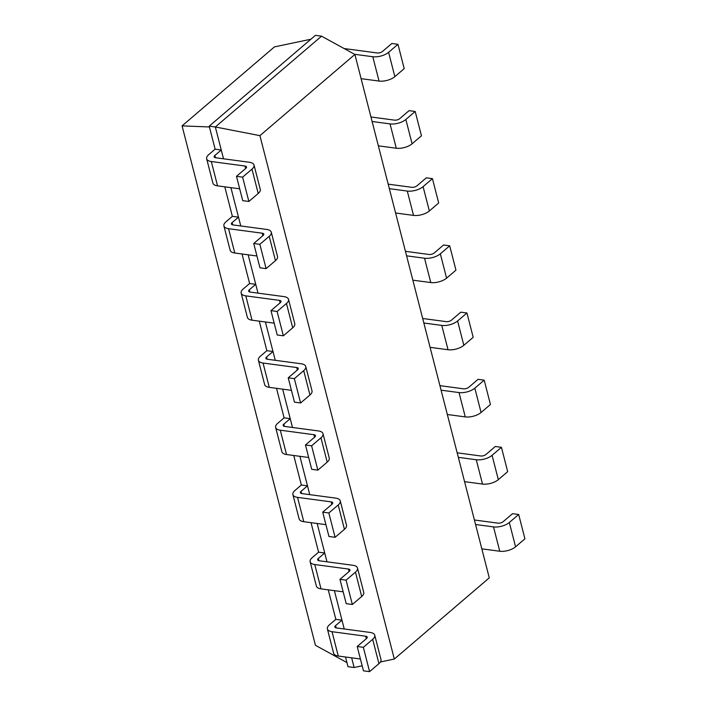 <?xml version="1.0" encoding="UTF-8"?>
<svg xmlns="http://www.w3.org/2000/svg" width="707" height="707" viewBox="0 0 707 707"><rect width="100%" height="100%" fill="white"/><g stroke="black" fill="none" stroke-linecap="round" stroke-linejoin="round"><path stroke-width="1.06" d="M354.887 54.448L489.271 577.849L394.312 659.057L259.92 135.656L354.887 54.448L321.544 36.172L315.41 35.35L209.21 126.164L215.343 126.977L321.544 36.172M394.312 659.057L380.454 661.964M362.161 665.808L354.127 667.505L351.644 657.819M259.92 135.656L215.343 126.977L221.247 149.99L215.122 149.168L209.21 126.164M223.518 158.801L221.247 149.99L214.848 155.46A3.871 1.723 -14.4 0 0 214.159 156.839A3.871 1.723 -14.4 0 0 215.706 157.758L249.385 162.265A11.621 5.179 165.6 0 1 254.025 165.023A11.621 5.179 165.6 0 1 251.966 169.15L242.616 177.148L236.483 176.326L242.731 200.655L248.864 201.468L258.214 193.471L251.966 169.15M240.76 225.966L230.915 187.647M258.002 293.14L248.166 254.812M275.253 360.305L265.408 321.977M292.495 427.479L282.659 389.15M309.746 494.644L299.901 456.315M326.988 561.809L317.151 523.489M344.238 628.983L334.393 590.654M354.127 667.505L347.994 666.683L345.511 656.997M374.745 635.204A11.621 5.179 165.6 0 1 372.686 639.322L363.336 647.32L369.584 671.65L378.934 663.652A11.621 5.179 165.6 0 0 380.993 659.534L374.745 635.204A11.621 5.179 165.6 0 0 370.106 632.438L336.435 627.94A3.871 1.723 -14.4 0 1 334.879 627.012A3.871 1.723 -14.4 0 1 335.569 625.642L341.976 620.163L335.843 619.35L328.26 589.832M271.267 232.196A11.621 5.179 165.6 0 1 269.217 236.315L259.858 244.313L266.106 268.642L275.465 260.644A11.621 5.179 165.6 0 0 277.515 256.526L271.267 232.196A11.621 5.179 165.6 0 0 266.627 229.43L232.957 224.923A3.871 1.723 -14.4 0 1 231.41 224.004A3.871 1.723 -14.4 0 1 232.09 222.634L238.498 217.155L232.364 216.333L224.791 186.825M357.503 568.039A11.621 5.179 165.6 0 1 355.444 572.157L346.094 580.155L352.333 604.485L361.692 596.487A11.621 5.179 165.6 0 0 363.743 592.36L357.503 568.039A11.621 5.179 165.6 0 0 352.855 565.273L319.184 560.766A3.871 1.723 -14.4 0 1 317.637 559.847A3.871 1.723 -14.4 0 1 318.327 558.477L324.725 552.998L318.592 552.176L311.018 522.667M288.518 299.361A11.621 5.179 165.6 0 1 286.459 303.48L277.109 311.478L283.357 335.807L292.707 327.809A11.621 5.179 165.6 0 0 294.766 323.691L288.518 299.361A11.621 5.179 165.6 0 0 283.878 296.595L250.198 292.097A3.871 1.723 -14.4 0 1 248.652 291.169A3.871 1.723 -14.4 0 1 249.341 289.799L255.74 284.32L249.615 283.507L242.033 253.99M340.253 500.865A11.621 5.179 165.6 0 1 338.202 504.984L328.843 512.982L335.091 537.311L344.442 529.313A11.621 5.179 165.6 0 0 346.501 525.195L340.253 500.865A11.621 5.179 165.6 0 0 335.613 498.099L301.942 493.601A3.871 1.723 -14.4 0 1 300.395 492.682A3.871 1.723 -14.4 0 1 301.076 491.303L307.483 485.833L301.35 485.011L293.767 455.494M305.76 366.526A11.621 5.179 165.6 0 1 303.71 370.654L294.351 378.652L300.599 402.981L309.949 394.983A11.621 5.179 165.6 0 0 312.008 390.856L305.76 366.526A11.621 5.179 165.6 0 0 301.12 363.769L267.449 359.262A3.871 1.723 -14.4 0 1 265.903 358.343A3.871 1.723 -14.4 0 1 266.583 356.964L272.99 351.494L266.857 350.672L259.283 321.164M323.011 433.7A11.621 5.179 165.6 0 1 320.951 437.819L311.601 445.817L317.85 470.146L327.2 462.148A11.621 5.179 165.6 0 0 329.259 458.03L323.011 433.7A11.621 5.179 165.6 0 0 318.371 430.934L284.691 426.427A3.871 1.723 -14.4 0 1 283.145 425.508A3.871 1.723 -14.4 0 1 283.834 424.138L290.232 418.659L284.099 417.837L276.525 388.329M344.088 48.536L377.202 52.963A3.871 1.723 -14.4 0 0 382.469 51.487L391.828 43.489L397.961 44.311L388.603 52.309L394.851 76.639L404.201 68.641L397.961 44.311M354.605 54.298L372.792 56.728A11.621 5.179 -14.4 0 0 388.603 52.309M515.571 546.811L524.921 538.814L518.682 514.484L509.323 522.482L515.571 546.811A11.621 5.179 -14.4 0 1 499.761 551.239L481.821 548.835M372.792 56.728L379.04 81.058A11.621 5.179 -14.4 0 0 394.851 76.639M379.04 81.058L361.1 78.663M474.415 519.999L497.922 523.136A3.871 1.723 -14.4 0 0 503.19 521.669L512.548 513.671L518.682 514.484M475.572 524.506L493.513 526.909A11.621 5.179 -14.4 0 0 509.323 522.482M370.945 116.982L394.453 120.128A3.871 1.723 -14.4 0 0 399.72 118.652L409.07 110.654L415.203 111.476L405.853 119.474L412.093 143.804L421.452 135.806L415.203 111.476M372.103 121.498L390.043 123.902A11.621 5.179 -14.4 0 0 405.853 119.474M498.329 479.646L507.679 471.649L501.431 447.319L492.081 455.317L498.329 479.646A11.621 5.179 -14.4 0 1 482.519 484.065L464.579 481.67M390.043 123.902L396.291 148.231A11.621 5.179 -14.4 0 0 412.093 143.804M396.291 148.231L378.351 145.828M457.173 452.825L480.68 455.971A3.871 1.723 -14.4 0 0 485.948 454.495L495.298 446.497L501.431 447.319M458.33 457.341L476.271 459.744A11.621 5.179 -14.4 0 0 492.081 455.317M388.187 184.156L411.695 187.302A3.871 1.723 -14.4 0 0 416.962 185.826L426.321 177.828L432.445 178.65L423.095 186.648L429.343 210.969L438.693 202.971L432.445 178.65M389.345 188.672L407.285 191.067A11.621 5.179 -14.4 0 0 423.095 186.648M481.078 412.481L490.437 404.484L484.189 380.154L474.83 388.152L481.078 412.481A11.621 5.179 -14.4 0 1 465.268 416.9L447.328 414.505M407.285 191.067L413.533 215.396A11.621 5.179 -14.4 0 0 429.343 210.969M413.533 215.396L395.593 212.993M439.922 385.66L463.43 388.806A3.871 1.723 -14.4 0 0 468.706 387.33L478.056 379.332L484.189 380.154M441.088 390.176L459.029 392.571A11.621 5.179 -14.4 0 0 474.83 388.152M405.438 251.321L428.937 254.467A3.871 1.723 -14.4 0 0 434.213 252.991L443.563 244.993L449.696 245.815L440.337 253.813L446.585 278.143L455.944 270.145L449.696 245.815M406.596 255.837L424.536 258.232A11.621 5.179 -14.4 0 0 440.337 253.813M463.836 345.308L473.186 337.31L466.938 312.98L457.588 320.978L463.836 345.308A11.621 5.179 -14.4 0 1 448.026 349.735L430.086 347.331M424.536 258.232L430.784 282.561A11.621 5.179 -14.4 0 0 446.585 278.143M430.784 282.561L412.844 280.166M422.68 318.495L446.188 321.632A3.871 1.723 -14.4 0 0 451.455 320.165L460.814 312.167L466.938 312.98M423.838 323.002L441.778 325.406A11.621 5.179 -14.4 0 0 457.588 320.978M335.843 619.35L329.435 624.82A11.621 5.179 -14.4 0 0 327.385 628.938L333.624 653.268A11.621 5.179 -14.4 0 0 338.273 656.034L360.411 658.995M369.584 671.65L363.451 670.828L357.203 646.498L366.562 638.501A3.871 1.723 165.6 0 0 367.242 637.131A3.871 1.723 165.6 0 0 365.696 636.212L332.025 631.704L338.273 656.034M215.122 149.168L208.715 154.647A11.621 5.179 -14.4 0 0 206.656 158.766A11.621 5.179 -14.4 0 0 211.305 161.523L244.976 166.03A3.871 1.723 165.6 0 1 246.522 166.949A3.871 1.723 165.6 0 1 245.842 168.328L236.483 176.326M363.336 647.32L357.203 646.498M327.385 628.938A11.621 5.179 -14.4 0 0 332.025 631.704M206.656 158.766L212.904 183.095A11.621 5.179 -14.4 0 0 217.553 185.853L239.691 188.813M254.025 165.023L260.273 189.352A11.621 5.179 165.6 0 1 258.214 193.471M318.592 552.176L312.194 557.655A11.621 5.179 -14.4 0 0 310.134 561.773L316.382 586.103A11.621 5.179 -14.4 0 0 321.022 588.869L343.169 591.83M352.333 604.485L346.209 603.663L339.961 579.333L349.311 571.336A3.871 1.723 165.6 0 0 350 569.966A3.871 1.723 165.6 0 0 348.454 569.038L314.774 564.539A11.621 5.179 -14.4 0 1 310.134 561.773M232.364 216.333L225.966 221.812A11.621 5.179 -14.4 0 0 223.907 225.931A11.621 5.179 -14.4 0 0 228.547 228.697L262.217 233.195A3.871 1.723 165.6 0 1 263.773 234.123A3.871 1.723 165.6 0 1 263.084 235.493L253.733 243.491L259.973 267.82L266.106 268.642M259.858 244.313L253.733 243.491M346.094 580.155L339.961 579.333M223.907 225.931L230.155 250.26A11.621 5.179 -14.4 0 0 234.795 253.026L256.941 255.987M301.35 485.011L294.943 490.481A11.621 5.179 -14.4 0 0 292.892 494.608L299.132 518.929A11.621 5.179 -14.4 0 0 303.78 521.695L325.918 524.656M335.091 537.311L328.958 536.489L322.71 512.168L332.069 504.171A3.871 1.723 165.6 0 0 332.75 502.792A3.871 1.723 165.6 0 0 331.203 501.873L297.532 497.366A11.621 5.179 -14.4 0 1 292.892 494.608M249.615 283.507L243.208 288.977A11.621 5.179 -14.4 0 0 241.149 293.096A11.621 5.179 -14.4 0 0 245.797 295.862L279.468 300.369A3.871 1.723 165.6 0 1 281.015 301.288A3.871 1.723 165.6 0 1 280.325 302.658L270.975 310.656L277.224 334.985L283.357 335.807M277.109 311.478L270.975 310.656M328.843 512.982L322.71 512.168M241.149 293.096L247.397 317.425A11.621 5.179 -14.4 0 0 252.037 320.191L274.183 323.152M284.099 417.837L277.701 423.316A11.621 5.179 -14.4 0 0 275.642 427.435L281.89 451.764A11.621 5.179 -14.4 0 0 286.529 454.53L308.676 457.491M317.85 470.146L311.716 469.324L305.468 444.995L314.818 436.997A3.871 1.723 165.6 0 0 315.508 435.627A3.871 1.723 165.6 0 0 313.961 434.708L280.281 430.201A11.621 5.179 -14.4 0 1 275.642 427.435M266.857 350.672L260.45 356.151A11.621 5.179 -14.4 0 0 258.4 360.27A11.621 5.179 -14.4 0 0 263.039 363.036L296.71 367.534A3.871 1.723 165.6 0 1 298.257 368.453A3.871 1.723 165.6 0 1 297.576 369.832L288.226 377.83L294.466 402.159L300.599 402.981M294.351 378.652L288.226 377.83M311.601 445.817L305.468 444.995M258.4 360.27L264.648 384.599A11.621 5.179 -14.4 0 0 269.287 387.356L291.425 390.326M310.868 39.239L274.44 46.892L182.079 125.873L209.422 126.968M346.943 662.574L315.446 645.305L182.079 125.873M242.616 177.148L248.864 201.468M335.569 625.642L336.143 627.887M214.848 155.46L215.423 157.705M318.327 558.477L318.901 560.722M232.09 222.634L232.674 224.879M301.076 491.303L301.65 493.548M249.341 289.799L249.916 292.044M283.834 424.138L284.408 426.383M266.583 356.964L267.158 359.218M493.513 526.909L499.761 551.239M476.271 459.744L482.519 484.065M459.029 392.571L465.268 416.9M441.778 325.406L448.026 349.735M366.332 638.695L365.696 636.212M378.934 663.652L372.686 639.322M245.612 168.513L244.976 166.03M217.553 185.853L211.305 161.523M349.09 571.53L348.454 569.038M361.692 596.487L355.444 572.157M321.022 588.869L314.774 564.539M262.863 235.687L262.217 233.195M234.795 253.026L228.547 228.697M275.465 260.644L269.217 236.315M331.839 504.356L331.203 501.873M344.442 529.313L338.202 504.984M303.78 521.695L297.532 497.366M280.105 302.852L279.468 300.369M252.037 320.191L245.797 295.862M292.707 327.809L286.459 303.48M314.597 437.191L313.961 434.708M327.2 462.148L320.951 437.819M286.529 454.53L280.281 430.201M297.355 370.017L296.71 367.534M269.287 387.356L263.039 363.036M309.949 394.983L303.71 370.654"/></g></svg>
